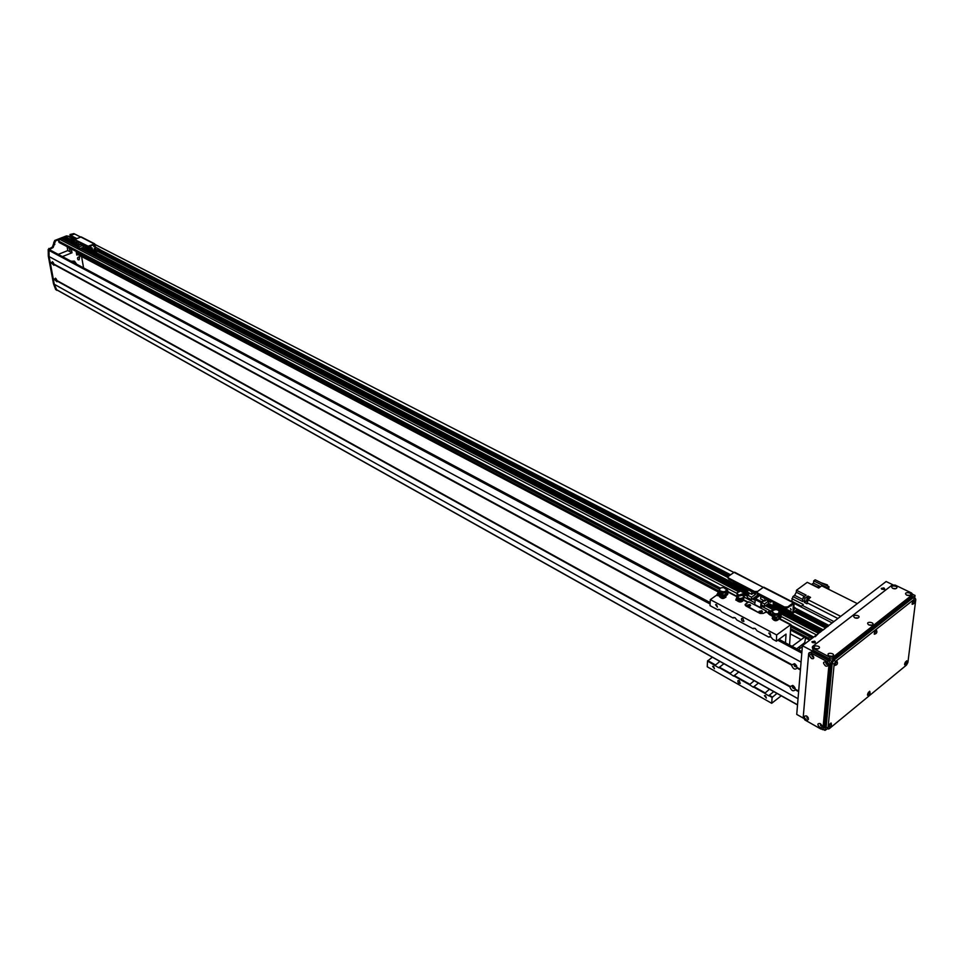 <?xml version="1.0" encoding="UTF-8"?>
<svg xmlns="http://www.w3.org/2000/svg" width="964" height="964" viewBox="0 0 964 964"><rect width="100%" height="100%" fill="white"/><g stroke="black" fill="none" stroke-linecap="round" stroke-linejoin="round"><path stroke-width="1.45" d="M809.073 638.421L790.829 628.817M718.65 590.836L76.385 252.869M828.883 625.419L796.951 608.947L828.883 625.419L827.727 626.588M823.039 630.07L825.678 627.962M820.135 632.3L821.485 631.143M815.219 636.734L818.581 633.372L779.346 612.923M70.107 235.987L75.566 238.807L70.011 235.457L74.746 234.035L73.891 233.613L74.686 234.023L70.625 235.228M719.578 589.39L59.166 242.494L58.635 241.084L59.623 239.289L61.624 238.638M63.419 239.53L63.022 238.096L64.287 237.59M66.082 238.482L65.781 236.879L68.167 236.168M71.023 237.566L70.842 236.421L71.047 237.578M796.553 665.75L795.312 664.22M794.746 687.428L793.565 685.982M798.349 649.688L802.349 646.615M808.88 640.771L809.242 636.493M810.531 639.506L810.857 638.192L812.242 638.192M83.579 267.896L81.579 256.52M77.951 254.604L76.771 255.074L76.12 251.399M71.312 248.881L72.011 252.785L62.431 256.593M79.12 259.81L78.072 259.786C77.036 257.99 77.554 257.002 79.638 256.81L79.12 259.81M80.771 266.389L81.795 266.944M70.926 261.136L74.517 261.232L76.65 264.196M72.011 252.785L67.805 250.568L67.106 246.663M58.238 254.363L67.805 250.568M69.589 247.965L70.059 250.556L68.83 247.567M75.011 262.991L74.903 261.979M74.65 263.124L74.493 261.449M74.228 262.895L74.011 261.027L75.602 263.63M67.468 236.288L66.528 235.867L54.719 240.482L52.393 247.037L48.2 249.459L48.321 256.159L53.502 283.838L55.671 289.549L57.515 290.309M67.323 236.276L55.514 240.892L53.177 247.459L48.983 249.881L49.104 256.581L54.273 284.272L56.756 290.345M70.252 237.168L69.998 234.517L73.891 233.613M74.746 234.035L80.374 236.915M795.264 689.802C793.191 691.742 791.348 690.718 789.757 686.742L792.745 685.404L795.155 688.368L795.264 689.802L798.614 691.658L798.035 698.719L53.502 283.838M797.083 667.498L797.035 668.076C794.939 670.076 793.083 669.064 791.468 665.052L794.481 663.654L797.083 667.498L800.469 669.329L801.06 662.099L48.321 256.159M71.035 234.83L70.239 234.421M784.491 606.995L784.419 607.935L787.6 607.874L787.672 606.934L784.491 606.995L758.053 593.306L757.174 592.137L757.632 591.414L754.499 591.474L728.796 578.171L727.965 577.062L728.435 576.327L734.074 572.363L734.917 572.797M751.751 594.318L751.908 591.824L747.823 589.703L747.666 592.197L751.751 594.318L754.426 592.39L757.15 592.571M754.499 591.474L754.438 592.402L728.748 579.099L728.796 578.171M787.672 606.934L793.312 602.765L763.271 587.353L757.632 591.414L763.271 587.353L764.103 587.775M728.073 577.532L728.748 579.099M734.604 582.473L733.749 581.678M57.081 280.62L57.009 281.753L54.695 279.693L55.466 278.162L56.96 280.56L789.805 686.175M56.201 278.885L57.069 280.753M793.239 685.729L792.48 685.838C792.119 687.561 792.854 688.453 794.649 688.513L794.939 687.802M793.179 685.717L794.939 687.862M795.059 664.027L794.228 664.124C793.854 665.859 794.577 666.763 796.409 666.811L796.698 666.04M794.926 663.991L796.698 666.172M53.984 264.522L53.96 265.305L51.634 263.232L52.418 261.678L53.984 264.522L791.468 665.052M53.153 262.401L54.02 264.305M54.695 279.693L53.43 278.608M56.647 289.73L54.273 284.272L53.273 278.897M789.757 686.742L57.045 280.994M54.611 279.259L53.189 278.476L49.104 256.581L48.995 250.435L49.827 249.941M797.035 668.076L800.421 669.908L798.662 691.092L795.312 689.236M51.923 263.003L50.369 262.16M51.634 263.232L50.2 262.461M792.01 664.75L54.032 264.148M51.55 262.798L50.128 262.027M791.516 664.473L53.912 264.076M800.469 669.341L796.999 667.45M766.392 611.73L763.271 613.393L760.114 613.453L745.052 604.802L748.691 601.765L760.536 607.923L761.006 602.608L763.355 600.343M762.211 612.092L759.222 611.827M750.366 605.862L747.401 605.621M761.765 610.754L762.428 611.646L759.066 611.345L761.765 610.754M749.932 604.536L750.582 605.416L747.233 605.139L749.932 604.536M761.199 596.138L759.909 595.463L755.571 598.608L754.619 604.814M764.066 600.717L761.705 602.596L761.367 607.633M766.44 611.068L760.536 607.923M778.285 618.996L777.635 620.141L774.658 620.334L772.61 618.816L772.682 617.707M774.658 620.334L774.743 619.153L777.346 618.948M775.96 618.996L773.923 618.454L774.743 619.153M777.635 620.141L777.719 618.972M779.31 616.044L774.574 617.96L772.031 615.538L772.706 614.381M772.056 615.888L774.514 618.659L775.357 617.804L775.273 618.84L774.514 618.671M774.96 617.587L772.766 615.683M780.382 615.526L781.214 614.08L780.37 615.876L779.346 616.02L779.731 613.707L779.298 614.936L780.021 615.14M780.84 613.719L780.117 613.514M778.984 616.647L780.25 615.984L780.069 618.792L778.852 619.033L778.984 616.647L775.357 617.804M778.852 619.033L775.273 618.84M780.069 618.792L781.069 617.044M772.538 611.682L768.911 612.369C768.248 613.032 769.296 614.02 772.068 615.333M769.164 612.08L772.393 614.683M772.55 611.766L772.477 612.116C773.345 614.381 775.393 615.044 778.611 614.104L778.611 613.429C775.381 614.321 773.357 613.646 772.526 611.405L772.26 610.345L768.501 611.694M772.26 610.345L772.935 610.525C775.731 609.043 777.96 609.441 779.599 611.718L778.828 613.767L779.599 611.718M772.742 613.417L772.694 615.442L775.972 617.334M771.899 610.959L768.272 611.983C767.561 613.2 768.814 614.502 772.007 615.912M778.611 613.429L779.045 611.562M778.237 616.454L778.261 615.309L779.165 615.526M772.598 612.779C773.598 614.815 775.562 615.394 778.466 614.502L778.454 614.188M772.718 613.237C773.658 615.189 775.526 615.755 778.31 614.899L778.31 614.586M778.466 614.381L778.828 613.767M738.496 599.909L740.448 600.572L740.376 601.741L742.75 600.777L742.81 599.572M740.448 600.572L741.569 600.03M740.376 601.741L737.653 600.379M741.412 600.102L739.328 600.15M738.605 595.282L736.906 592.848L740.798 591.077L743.365 592.209L743.859 593.39L738.605 595.282L736.761 600.488L743.196 599.295L743.244 596.788M743.196 599.295L743.244 598.596L737.074 598.258M738.605 599.837L737.026 598.945M743.087 597.511L743.039 597.74C741.328 599.415 739.436 599.379 737.364 597.644M743.22 599.295L743.244 598.596M743.859 593.571L743.738 592.752M744.353 596.487L744.389 594.595L743.593 597.897M744.389 594.595L744.039 593.282M743.039 597.74L740.063 598.608L737.448 597.463M744.341 596.897L743.569 598.909M738.978 594.957L737.038 599.825L738.629 599.259M737.665 594.872L735.821 600.066L736.761 600.488M743.798 593.728L738.834 595.607M737.593 594.945L736.93 593.209M743.63 594.692L738.557 595.873M737.436 595.125L736.99 594.186M743.461 595.125L738.328 596.138M737.315 595.258L737.111 594.643M722.651 598.258L720.096 597.198L720.156 596.041L722.699 597.09L722.651 598.258L725.241 597.511L725.302 596.198M722.699 597.09L725.302 596.355L725.892 597.222M720.096 597.198L720.132 595.824M723.759 596.716L721.674 596.583M726.748 591.667L724.795 595.716C721.662 596.246 719.783 595.511 719.18 593.511L719.807 592.378M719.204 593.86L719.192 594.631M719.867 591.113L719.578 589.426C720.265 587.715 722.012 587.233 724.844 587.992L726.495 589.92C725.446 591.896 723.434 592.233 720.445 590.92L716.879 595.511L724.759 596.403L725.398 595.149L724.771 596.415L724.795 595.716M720.048 595.752L719.481 594.583L717.192 594.631M724.663 595.234L719.903 593.631M726.916 591.703L727.808 590.595L726.47 589.329M726.145 591.571L727.495 590.498M727.808 593.872L727.519 592.282L725.398 595.149M727.519 592.282L727.808 591.004M727.483 594.607L725.374 596.162M720.445 590.92L717.373 594.993L720.072 595.174M719.264 590.522L716.65 595.149M719.819 591.703L719.819 593.39C721.036 595.198 722.88 595.571 725.338 594.499M726.061 591.824L725.856 593.101M724.844 587.992L724.88 588.655M726.434 590.257L726.458 590.607C725.326 592.643 723.265 592.944 720.289 591.51M719.566 590.426L719.602 589.787M726.278 591.209C724.759 593.161 722.687 593.294 720.048 591.607M726.109 591.643C724.326 593.643 722.265 593.655 719.915 591.655M789.564 645L790.89 624.564L776.635 634.963L776.406 641.217L786.034 634.107L785.503 642.831M719.445 596.764L720.132 596.005M725.711 595.909L725.988 596.8C723.651 599.186 721.446 599.03 719.385 596.33L719.518 595.848M742.798 600.03L743.208 600.717M742.955 599.475L743.316 600.295C741.678 602.476 739.521 602.56 736.845 600.512M778.972 619.033L778.972 619.045C776.514 621.467 774.249 621.25 772.188 618.394L772.55 617.575M766.356 612.007L763.271 613.393L760.114 613.453L745.919 605.97L745.052 604.802L745.521 604.054L748.377 602.283M723.952 663.702L718.758 667.775L707.516 661.051L707.251 666.787L771.694 703.286L781.238 695.803M761.861 612.333L759.524 612.128M750.016 606.091L747.703 605.91M776.635 634.963L710.311 599.632L716.565 595.21M717.324 594.668L719.192 593.342M796.698 648.808L804.735 642.639L805.543 637.939M804.374 637.325L792.059 646.326M776.96 693.405L772.116 697.454L771.694 703.286M739.219 680.62L740.268 683.452C738.376 683.343 737.617 682.367 738.002 680.548L739.219 680.62M742.858 618.466L743.907 621.406C741.931 621.298 741.171 620.298 741.641 618.418L742.858 618.466M713.589 666.401L714.445 668.727L712.625 666.341L713.589 666.401M769.814 633.107L770.706 635.553L768.766 633.071L769.814 633.107M716.553 604.693L717.409 607.115L715.589 604.645L716.553 604.693M765.464 695.683L766.356 698.044L764.416 695.622L765.464 695.683M715.119 665.341L719.867 661.412M733.833 617.406L733.038 617.984L735.014 617.695L736.954 620.069L753.113 628.745L755.149 628.468L757.126 630.878L768.742 637.108L770.814 636.855L772.815 639.277L776.406 641.217M758.451 683.03L753.282 687.187L749.486 684.705L754.234 680.668M769.489 636.553L768.742 637.108M753.884 628.166L753.113 628.745M773.767 691.61L768.609 695.803L764.741 693.297L769.489 689.212M718.758 609.308L717.819 609.826L719.867 609.597L721.795 611.947L733.038 617.984M738.761 672.004L733.58 676.113L729.881 673.655L734.616 669.679M717.939 609.899L710.034 605.657L710.311 599.632M710.034 605.657L717.819 609.826M721.795 611.947L732.929 617.912M736.954 620.069L753.017 628.673M757.126 630.878L768.633 637.047M772.815 639.277L776.201 641.096M772.369 696.996L769.164 695.201M730.013 673.149L719.337 667.136M764.886 692.791L753.848 686.573M749.631 684.199L734.158 675.475M772.116 697.454L768.814 695.598M729.881 673.655L718.999 667.522M764.741 693.297L753.499 686.958M749.486 684.705L733.809 675.872M800.976 639.53L790.42 633.951M707.516 661.051L712.36 657.207M800.481 648.049L798.831 647.169M715.264 664.835L707.745 660.605M759.524 595.752L758.415 594.463M758.764 596.294L757.234 595.499L751.426 599.692L751.571 597.21L755.631 594.282L755.728 592.752M749.908 593.354L747.498 595.089L747.353 597.572L751.426 599.692M747.341 588.727L747.136 592.258L749.631 593.559M744.847 587.425L744.798 588.245L747.293 589.546M757.343 593.728L757.234 595.499M747.498 595.089L751.571 597.21M753.414 593.125L755.631 594.282M840.692 616.37L807.663 599.572L810.567 597.415L807.904 596.065L805 598.222L803.229 597.318L802.602 601.5L792.938 596.571L791.637 601.464M807.663 599.572L807.025 603.765L804.374 602.404L806.133 601.09M804.494 596.391L796.3 592.233L794.637 595.306L802.94 599.536M796.3 592.233L796.457 590.257L807.254 582.328L818.701 588.052L821.69 585.835L857.321 603.609M828.727 589.341L828.968 586.654L827.498 587.751L813.712 580.882L813.532 583.136L811.459 584.437M813.712 580.882L815.195 579.798L828.968 586.654M792.938 596.571L794.637 595.306M803.229 597.318L806.133 595.162L796.457 590.257M809.314 598.21L807.35 601.922M808.941 598.186L807.302 597.933L806.29 601.223L807.157 601.669M807.772 597.704L807.904 596.065M791.866 598.668L803.301 604.524L800.795 606.814M804.374 602.404L805 598.222M801.638 606.115L800.759 606.79M801.638 605.946L800.361 606.585M801.277 605.922L799.252 606.019M820.412 586.775L819.533 587.425M820.485 586.727L818.617 588.016M820.003 586.606L818.388 586.341L817.496 587.45M827.498 587.751L827.413 588.691M813.532 583.136L820.581 586.654M826.63 585.485L827.413 584.907L821.159 582.774M827.486 585.919L827.413 584.907M790.42 608.513L791.191 609.477M790.504 608.549L791.022 609.995L790.504 608.549M791.396 605.067L791.336 605.91L790.48 605.741M793.83 606.85L796.975 609.212L796.469 610.851L796.794 609.67M796.469 610.851L792.95 613.164L793.348 603.669L787.6 607.874M794.529 609.308L793.685 608.742M784.419 607.935L757.993 594.246L758.053 593.306M757.282 592.619L757.993 594.246M734.074 572.363L763.271 587.353L734.664 572.23M793.758 607.814L794.758 608.862L793.613 609.694M793.312 602.765L794.119 603.271L793.493 612.116L796.541 609.923M773.333 602.187L773.092 605.741L774.875 604.44M773.092 605.741L768.585 603.404L768.826 599.861M761.548 604.982L764.404 606.464L768.585 603.404M767.428 599.126L764.765 601.078L764.922 598.572L760.789 596.427L761.379 595.993M764.922 598.572L765.524 598.138M761.729 602.5L764.56 603.982L764.404 606.464M768.983 599.933L768.886 601.343L770.79 602.331L770.887 600.921M774.429 602.753L774.333 604.151L778.044 606.079L778.261 604.741M778.141 604.681L778.044 606.079M768.706 599.789L768.621 601.018L764.56 603.982M760.789 596.427L760.62 598.921L764.765 601.078M768.621 601.018L766.416 599.873M769.043 599.97L768.886 601.343M768.947 601.319L770.73 602.247L770.826 600.885M90.303 246.121L91.05 247.796M90.375 246.085L90.833 248.194L89.64 246.386M91.966 247.784L92.303 248.893L91.966 247.784M94.123 248.688L94.448 249.809L94.123 248.688M93.58 245.567L93.918 246.688L93.58 245.567M99.268 250.833L99.81 249.483L99.268 250.833L95.966 251.893L94.352 244.555L89.037 246.627L74.674 239.542L81.121 236.879L94.713 243.844L96.316 251.194L99.147 250.122M98.135 249.833L96.725 250.038M99.81 249.483L95.556 247.133M86.844 245.977L86.965 246.7L89.037 246.627M86.965 246.7L74.915 239.795M88.917 245.904L94.713 243.844M97.991 249.893L96.255 249.748L98.485 249.411L97.798 249.809M84.892 245.615L85.362 248.351L87.013 247.688M85.362 248.351L83.326 247.29L82.856 244.555M79.482 248.808L79.144 246.905L77.265 245.928L77.602 247.832L79.482 248.808L83.326 247.29M81.205 243.711L78.747 244.675L78.409 242.759L77.084 241.578M82.916 244.591L83.109 245.675L83.976 246.121L83.784 245.049M86.182 246.29L86.362 247.362L88.049 248.23L87.531 246.844M88.206 246.832L88.399 247.941L88.507 246.784M88.399 247.941L95.966 251.893M87.977 247.073L87.206 246.784M87.857 247.121L88.049 248.23M82.699 244.482L82.868 245.422L79.144 246.905M77.265 245.928L80.88 243.832M76.542 241.783L76.879 243.699L78.747 244.675M82.868 245.422L80.988 244.446M82.94 244.615L83.109 245.675M83.121 245.651L83.94 246.061L83.76 245.025M814.701 641.168L815.424 642.157L811.941 641.747L814.701 641.168M815.327 642.434L811.989 642.048M883.904 587.895L884.651 588.847L881.277 588.389L883.904 587.895M884.542 589.125L881.325 588.691M907.257 595.33L908.787 595.547M815.737 648.784L817.508 648.989M869.311 625.094L870.998 625.323M855.405 618.044L857.044 618.261M829.703 656.183L831.51 656.4M893.411 588.618L894.905 588.823M812.375 654.749L811.676 654.809L812.423 656.846L813.351 656.87L812.387 654.749M821.738 725.265L820.569 723.892M826.979 663.569L825.618 662.256L826.377 664.292L827.329 664.329L826.979 663.569M808.133 717.614L806.989 716.252M914.679 598.258L915.029 595.451L831.571 661.208L825.003 730.387L827.293 728.495M803.349 718.156L796.734 714.408L802.422 645.723L831.571 661.208M822.702 729.085L825.003 730.387M915.029 595.451L912.583 594.27M892.893 584.787L886.121 581.521L802.422 645.723M912.269 602.934L913.161 601.138M912.125 603.572L914.185 600.211C915.161 602.343 914.487 603.717 912.149 604.308L912.125 603.572M867.684 693.887L868.612 692.128M867.504 694.658L869.649 691.236C870.564 693.405 869.853 694.755 867.528 695.261L867.504 694.658M834.884 664.112L835.945 662.087M834.74 664.811L836.945 661.256C838.029 663.569 837.306 664.955 834.764 665.425L834.74 664.811M828.98 725.687L829.992 723.819M828.799 726.495L831.028 722.976C831.968 725.241 831.233 726.591 828.823 727.049L828.799 726.495M874.408 632.854L875.396 630.95M874.276 633.529L876.409 630.07C877.433 632.288 876.734 633.673 874.3 634.204L874.276 633.529M904.786 663.389L905.63 661.75M904.606 664.136L906.678 660.81C907.546 662.907 906.859 664.232 904.63 664.799L904.606 664.136M834.149 664.184L835.68 661.328L833.764 660.304L832.221 663.16L834.149 664.184L828.004 728.182L826.124 727.121L832.221 663.16M915.511 598.656L912.848 597.957L915.511 598.656L915.776 599.644L907.907 662.413L906.485 665.076L829.173 728.772L828.269 729.049L828.004 728.182M914.752 598.885L835.68 661.328M826.124 727.121L828.257 729.037M833.764 660.304L912.848 597.957M895.315 588.787L893.013 588.474M892.881 588.414L892.435 588.148C888.748 584.473 900.376 586.064 895.942 588.63L892.881 588.414M895.255 588.799L893.074 588.498M871.275 625.287L869.046 624.985M868.817 624.877L868.492 624.696C864.383 620.72 876.734 622.395 871.878 625.154L868.817 624.877M871.323 625.25L869.01 624.937M817.701 648.965L815.556 648.712M815.195 648.543L815.026 648.447C810.543 644.338 823.389 645.856 818.255 648.832L815.195 648.543M817.809 648.868L815.46 648.591M831.679 656.388L829.546 656.123M829.185 655.954L829.016 655.857C824.461 651.652 837.487 653.291 832.233 656.267L829.185 655.954M831.812 656.279L829.438 655.978M855.092 617.912L857.574 617.852L855.116 617.948M854.875 617.828L854.55 617.647C850.501 613.755 862.696 615.321 857.948 618.081L854.875 617.828M909.185 595.523L906.883 595.186M906.763 595.137L906.305 594.86C902.569 591.113 914.342 592.8 909.823 595.366L906.763 595.137M909.136 595.523L906.931 595.21M812.254 647.097L813.062 650.194L812.7 646.362L892.025 585.136L895.146 585.076L911.546 592.981L912.583 594.294L911.992 596.632L912.583 594.294M813.218 648.423L829.763 657.183L829.594 658.966L813.062 650.194M829.594 658.966L832.884 658.906L833.053 657.135L829.763 657.183M833.053 657.135L912.209 594.884M911.992 596.632L832.884 658.906M811.543 658.496C808.832 655.52 809.001 654.207 812.049 654.52L813.857 657.858L813.026 658.749L811.543 658.496M812.037 654.689L813.556 656.556M806.868 716.156L807.073 718.204L808.206 717.746M806.205 719.819C803.627 717.059 803.711 715.758 806.47 715.915L808.495 719.096L807.627 720.132L806.205 719.819M806.687 716.131L808.194 717.927M820.46 723.807L820.653 725.868L821.798 725.386M819.786 727.483C817.171 724.699 817.267 723.398 820.063 723.566L822.111 726.748L821.473 727.736L819.786 727.483M820.256 723.783L821.786 725.579M825.485 665.955C822.75 662.955 822.931 661.629 826.04 661.979L827.715 664.003C828.112 665.967 827.365 666.606 825.485 665.955M825.979 662.135L827.534 664.003M822.617 729.146L824.304 727.326L822.617 729.146L820.942 729.061L804.904 719.988L803.217 717.276L808.663 653.604L812.074 651.784L828.594 660.569L827.233 661.641L828.992 664.449L830.353 663.365L828.594 660.569M822.967 728.423L828.992 664.449M827.233 661.641L810.712 652.845M812.074 651.784L809.073 652.785M830.353 663.365L824.304 727.326M812.387 642.554L814.845 642.843M881.711 589.161L884.06 589.474M822.979 729.242L824.63 730.17M825.365 730.073L826.148 729.435M822.931 729.748L822.196 729.338M827.474 728.603L826.124 729.712M76.469 253.375L718.084 591.209M790.769 629.492L809.025 639.096M76.554 253.821L717.638 591.559L76.554 253.821M719.59 592.583L718.855 592.27M790.721 630.07L808.965 639.686L790.733 630.058M99.027 250.929L728.664 576.159L99.039 250.929M796.204 611.043L826.931 626.925L796.204 611.043M70.011 235.457L76.096 238.602M99.545 250.7L729.242 575.749M793.661 609.007L794.42 609.393M796.734 610.586L827.51 626.48M70.179 235.168L76.517 238.433M99.834 250.471L729.712 575.424M796.903 610.091L827.98 626.13M99.846 249.7L730.628 574.785L99.846 249.676M95.111 244.519L733.917 572.471M794.107 603.38L832.125 622.937M58.792 241.964L719.698 588.956M791.01 626.395L812.748 637.807M76.493 253.472L717.975 591.293M790.757 629.613L809.013 639.228M71.035 237.493L74.698 239.397M97.882 251.387L727.953 577.303M794.963 611.971L825.702 627.865M67.926 236.035L74.806 240.253M97.725 251.459L727.941 577.508M794.794 612.092L825.533 627.998M65.781 236.879L76.674 242.53M79.928 244.217L80.651 244.591M86.796 247.772L747.245 590.402M757.162 595.547L758.704 596.342M774.634 604.609L823.184 629.793M65.685 237.06L76.71 242.783M79.663 244.314L80.386 244.687M86.531 247.881L747.221 590.727M756.885 595.752L758.427 596.547M774.357 604.814L822.919 630.01M65.781 237.602L76.807 243.338M79.12 244.531L79.843 244.904M85.989 248.097L747.184 591.45M756.294 596.174L757.825 596.969M773.767 605.247L822.316 630.468M65.817 237.674L76.819 243.386M79.072 244.555L79.795 244.928M85.941 248.122L747.172 591.51M756.234 596.222L757.764 597.017M773.706 605.296L822.256 630.504M64.142 237.518L79 245.242M83.097 247.374L749.389 593.728M755.366 596.837L756.909 597.644M768.344 603.585L821.4 631.167M63.118 237.915L77.964 245.651M82.073 247.784L748.257 594.535M754.246 597.656L755.776 598.451M767.224 604.404L820.28 632.023M63.022 238.096L77.71 245.748M81.82 247.881L743.268 592.282M743.545 592.426L747.98 594.74M753.969 597.861L755.511 598.656M766.946 604.609L776.647 609.67M779.286 611.031L820.003 632.239M63.118 238.65L77.289 246.025M81.265 248.097L739.496 591.053M744.232 593.523L747.486 595.222M753.378 598.283L755.149 599.21M766.344 605.043L775.116 609.61M779.587 611.947L819.412 632.697M63.154 238.71L77.301 246.085M81.217 248.122L739.388 591.065M744.292 593.619L747.486 595.294M753.318 598.331L755.125 599.271M766.296 605.091L774.996 609.622M779.587 612.019L819.352 632.733M61.479 238.566L77.433 246.892M80.422 248.435L738.05 591.45M744.425 594.764L747.425 596.33M752.45 598.957L755.029 600.307M765.428 605.717L773.646 610.007M779.213 612.923L780.647 613.658M781.153 613.923L818.484 633.396M59.623 239.289L736.882 593.342M744.232 597.186L754.872 602.753M761.464 606.199L769.742 610.525M771.646 611.525L772.489 611.959M781.117 616.466L816.472 634.951M58.635 241.084L720.433 588.173M791.107 625.226L813.7 637.084M55.514 240.892L54.719 240.482M56.454 289.983L55.671 289.549M48.983 249.881L48.2 249.459M49.658 248.833L48.875 248.423M53.177 247.459L52.393 247.037M54.84 244.458L54.056 244.037M54.514 242.699L53.731 242.289M70.794 234.927L69.998 234.517M744.823 587.678L733.737 581.931M801.928 651.724L778.828 639.385M710.167 602.705L49.574 249.809M801.891 652.062L778.563 639.59M710.155 603.03L49.333 249.905M801.807 653.098L777.731 640.216M710.106 604.042L48.995 250.435M797.529 704.78L56.274 289.513M760.68 607.645L754.764 604.548M755.077 599.512L761.006 602.608M761.5 601.693L755.571 598.608M743.16 592.378L741.822 591.932M726.495 589.353L727.76 590.522M747.787 602.428L743.304 600.078M768.188 613.128L765.537 611.73M790.287 624.72L779.406 619.009M736.472 596.487L727.856 591.968M807.169 601.693L806.073 601.126M802.807 600.584L804.579 601.488M837.921 618.502L807.23 602.849M802.434 605.452L833.908 621.575M799.987 605.464L791.673 601.199M811.833 584.232L817.665 587.16M792.721 612.489L778.249 604.994M94.111 243.844L80.518 236.867M95.569 251.327L88.676 247.748M826.883 626.962L796.144 611.092M728.603 576.195L98.979 250.953M75.517 238.831L70.167 236.072M812.339 638.12L790.974 626.889M808.965 639.747L790.721 630.131M717.59 591.607L76.566 253.869M825.618 627.938L794.878 612.032M727.941 577.4L97.81 251.423M74.674 239.458L68.083 236.047M821.461 631.131L768.392 603.548M756.957 597.596L755.427 596.8M749.438 593.691L83.145 247.35M79.048 245.218L64.239 237.518M773.718 609.983L765.476 605.681M755.029 600.235L752.498 598.921M747.425 596.27L744.425 594.704M738.111 591.414L80.47 248.423M77.433 246.832L61.563 238.566M66.685 235.879L67.396 236.252M727.916 577.99L727.965 577.062M744.798 588.209L733.99 582.605M801.94 651.604L778.924 639.313M710.167 602.584L49.73 249.821M797.517 704.925L56.43 289.694M771.983 616.237L772.031 615.538M781.081 617.334L781.214 614.08M768.633 611.369L768.272 611.983M772.477 612.116L772.526 611.405M743.244 592.306L741.87 591.86M744.377 596.692L744.437 594.27M743.822 594.089L743.859 593.39M736.87 593.547L736.906 592.848M743.256 596.885L743.401 595.306M737.123 595.511L737.135 594.824M719.144 594.198L719.18 593.511M727.808 590.595L726.374 589.161M727.82 594.041L727.868 591.378M726.458 590.607L726.495 589.92M719.542 590.125L719.578 589.426M727.868 591.534L736.677 596.15M742.979 599.451L748.148 602.163M766.127 611.586L768.091 612.622M779.96 618.84L790.89 624.564M796.975 609.212L796.903 610.14M757.114 593.077L757.174 592.137M793.89 602.621L763.862 587.209M792.95 613.164L778.201 605.525"/></g></svg>

